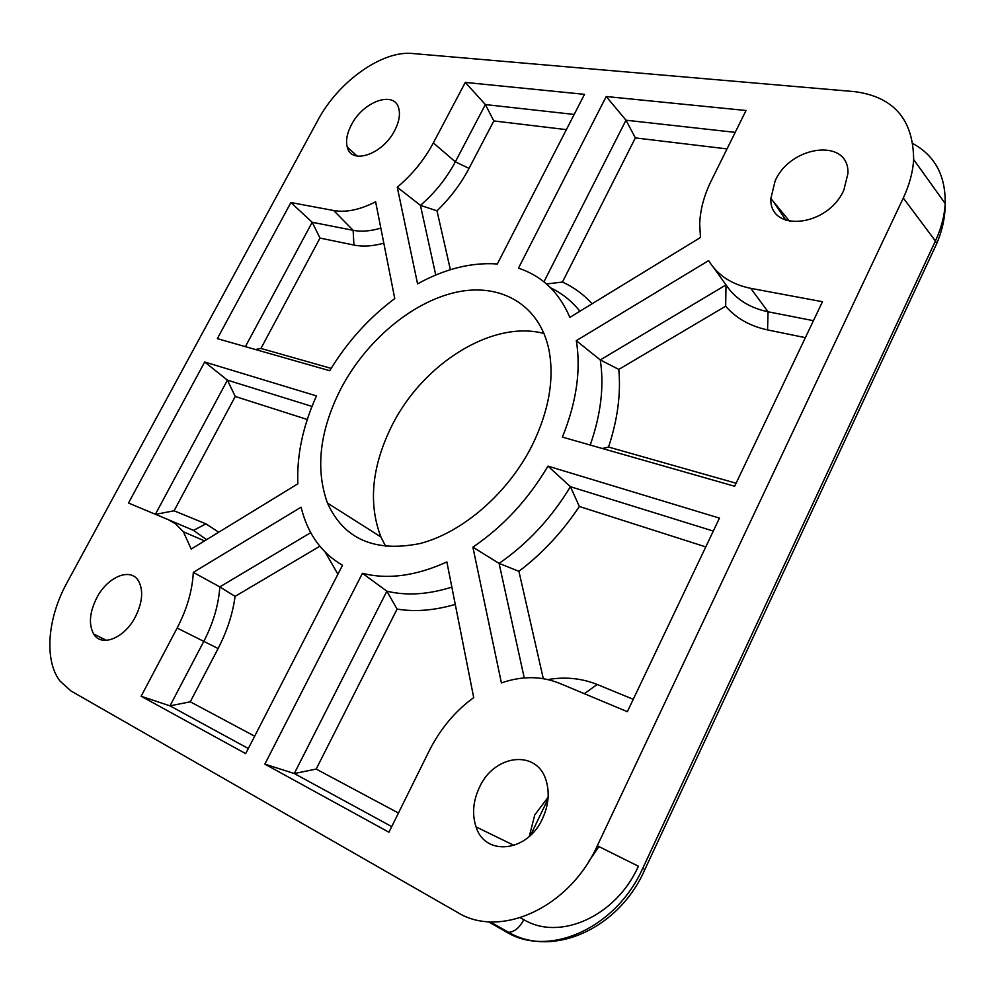 <?xml version="1.0" encoding="UTF-8"?>
<svg xmlns="http://www.w3.org/2000/svg" width="995" height="995" viewBox="0 0 995 995"><rect width="100%" height="100%" fill="white"/><g stroke="black" fill="none" stroke-linecap="round" stroke-linejoin="round"><path stroke-width="1.49" d="M96.813 597.734C89.538 612.286 88.493 624.387 93.667 634.014C101.378 647.496 124.499 638.255 135.382 616.85C142.509 602.348 143.554 590.383 138.529 580.968C130.631 567.15 107.609 576.69 96.813 597.734M351.434 124.798C347.006 133.255 345.613 140.693 347.255 147.098C351.111 165.12 382.714 154.499 394.679 130.532C399.007 122.149 400.376 114.811 398.796 108.53C394.654 90.122 363.15 101.378 351.434 124.798M598.928 846.571L588.891 861.26M529.29 836.397L534.763 814.88L548.121 797.256M479.441 787.356C473.035 801.087 471.916 814.271 476.058 826.895C485.1 856.72 527.636 852.267 542.524 818.611C548.543 805.415 549.762 792.766 546.168 780.702C537.201 749.024 494.167 754.21 479.441 787.356M775.105 180.99L770.864 198.527C769.197 232.793 827.616 227.233 843.847 190.107L847.951 173.416C849.419 137.671 790.639 144.984 775.105 180.99M340.962 388.547C319.669 430.574 315.179 468.744 327.467 503.06C343.81 539.091 374.655 552.586 420.002 543.531C462.75 532.549 508.42 492.935 532.412 444.877C548.904 410.736 554.439 379.145 549.004 350.128C539.725 304.582 500.547 282.53 456.282 292.219C411.905 301.958 366.036 340.837 340.962 388.547M385.811 546.591L380.886 536.939C368.075 503.221 371.819 465.958 392.142 425.176C423.012 363.511 492.649 319.669 544.029 333.499M317.815 120.333L66.889 582.908C47.573 617.932 43.942 659.797 59.837 680.891L70.944 690.94L457.401 912.353C500.012 939.093 569.351 907.888 597.311 845.762L903.298 197.993C909.442 184.883 912.888 172.06 913.646 159.511C913.273 119.263 893.498 96.627 854.307 91.602L412.49 53.506C381.968 50.272 338.089 81.888 317.815 120.333M473.707 697.594L446.867 561.939C415.935 575.993 387.789 579.774 362.441 573.294L264.857 764.135L388.945 832.23L429.007 751.237C440.138 729.074 455.038 711.189 473.707 697.594M141.128 696.251L245.703 753.625L342.491 565.284C322.691 553.693 309.345 536.044 302.455 512.35L301.099 507.176L193.316 572.386C192.358 590.57 186.973 609.114 177.147 628.044L141.128 696.251L169.983 705.865L203.788 641.414C213.291 622.994 218.639 604.823 219.808 586.901L193.316 572.386M627.36 711.686L719.472 518.121L547.971 466.12C528.171 499.565 503.147 526.591 472.886 547.163L501.405 682.931C521.778 675.829 541.106 675.941 559.401 683.254L627.36 711.686M128.492 503.035L168.254 519.664L175.431 523.731L183.378 531.803L191.202 549.066L297.841 483.819C296.697 455.3 302.903 425.997 316.472 395.91L204.709 362.006L128.492 503.035M746.026 110.507L606.229 96.515L518.457 268.177C542.113 276.001 559.24 292.406 569.849 317.393L700.468 237.482L699.696 224.086C700.169 209.92 704 195.53 711.189 180.903L746.026 110.507M708.627 260.615L576.316 340.663C581.105 370.177 576.466 402.316 562.399 437.103L734.646 486.256L822.467 301.721L750.752 288.339C731.661 284.483 717.619 275.242 708.627 260.615M333.711 210.53L290.901 202.545L217.333 338.648L329.718 370.712C347.143 342.006 368.834 317.965 394.766 298.575L375.625 201.786C359.991 209.796 346.024 212.706 333.711 210.53L353.138 230.318C361.409 231.91 370.637 231.176 380.836 228.116M397.266 187.209L417.577 283.873C444.877 268.812 471.468 262.183 497.338 263.974L584.513 94.338L465.287 82.411L433.347 142.894C424.243 159.859 412.216 174.635 397.266 187.209L420.45 205.368C434.902 192.881 446.531 178.366 455.337 161.837L485.373 104.562L465.287 82.411M566.379 129.636L493.831 120.93L485.373 104.562L574.19 114.45M435.748 275.03L420.45 205.368L436.992 210.816L450.374 269.707M493.831 120.93L469.031 168.379C460.797 183.988 450.113 198.129 436.992 210.816M245.392 346.646L312.181 222.271L290.901 202.545M320.004 238.079L312.181 222.271L353.138 230.318L353.921 245.044L320.004 238.079L260.939 348.449L331.148 368.374M383.809 243.178C372.814 246.238 362.852 246.859 353.921 245.044M590.209 445.039C600.918 414.492 604.276 386.122 600.271 359.929L726.014 284.906L713.639 267.63M805.353 337.653L767.543 329.905C749.956 326.124 736.001 318.213 725.666 306.186L726.014 284.906C735.38 298.898 749.397 307.853 768.065 311.783L813.437 320.688M725.666 306.186L618.79 369.406L600.271 359.929L576.316 340.663M618.79 369.406C621.017 393.734 617.609 419.616 608.554 447.053L736.089 483.234M579.923 311.236C571.802 301.099 562.038 293.301 550.645 287.853M543.929 281.846L626.004 120.208L606.229 96.515M727.034 148.902L635.357 137.907L626.004 120.208L735.205 132.372M635.357 137.907L562.461 282.058C573.742 287.182 583.63 294.421 592.112 303.774M155.394 514.291L227.407 380.14L204.709 362.006M307.268 419.492L235.243 396.47L227.407 380.14L311.995 406.42M206.587 539.651L193.527 530.397L168.615 519.813M235.243 396.47L174.075 510.783L205.903 523.855L218.763 532.201M524.253 677.931L499.092 563.406L472.886 547.163M705.778 546.902L579.351 506.48C562.374 531.977 542.225 553.593 518.917 571.317L499.092 563.406C527.636 543.656 551.417 518.084 570.433 486.692L547.971 466.12M579.351 506.48L570.433 486.692L713.315 531.081M518.917 571.317L543.307 678.652M547.884 679.56C565.185 676.6 581.615 678.254 597.174 684.485L633.255 699.298M319.843 546.23L235.081 596.378L219.808 586.901L310.726 532.661M248.327 748.526L169.983 705.865L190.269 701.798L254.658 736.2M235.081 596.378C232.743 613.766 227.096 631.153 218.116 648.529L190.269 701.798M337.902 574.214L325.203 552.15M391.731 826.596L294.284 773.538L264.857 764.135M455.262 604.4C434.517 610.457 415.114 612.024 397.08 609.102L316.186 769.073L294.284 773.538L386.868 591.192L362.441 573.294M397.08 609.102L386.868 591.192C406.594 595.93 428.26 594.562 451.842 587.087M316.186 769.073L398.448 813.027M255.379 349.506L260.939 348.449M562.461 282.058L546.491 283.973M602.298 448.496L608.554 447.053M174.075 510.783L155.581 514.365M597.311 845.762L638.392 866.235C616.141 916.283 559.737 941.394 523.793 919.654L520.373 917.751M488.309 921.706L506.181 931.867C548.481 958.123 616.079 928.372 642.72 868.361L935.412 241.014L903.298 197.993M101.502 637.882L101.03 639.76M935.138 246.971L936.718 243.588L935.412 241.014C941.295 228.29 944.553 215.791 945.175 203.515C945.673 175.667 934.939 155.705 912.975 143.628M547.996 798.985L530.646 835.153M785.938 220.318L773.501 201.736M469.031 168.379L455.337 161.837L433.347 142.894M767.543 329.905L768.065 311.783L750.752 288.339M218.116 648.529L177.147 628.044M584.351 693.689L597.174 684.485M205.903 523.855L193.527 530.397M642.72 868.361L644.897 869.456C619.213 928.82 552.747 958.098 508.607 932.34L506.181 931.867M523.793 919.654C519.601 927.663 514.539 931.892 508.607 932.34L490.075 921.818M93.667 634.014L106.527 640.37M347.255 147.098L357.217 156.103M476.058 826.895L514.129 845.451M770.864 198.527L789.694 221.387M380.886 536.939L327.467 503.06M913.646 159.511L945.175 203.515C945.262 216.798 942.439 230.156 936.718 243.588L644.897 869.443M183.378 531.803L204.56 540.894"/></g></svg>
